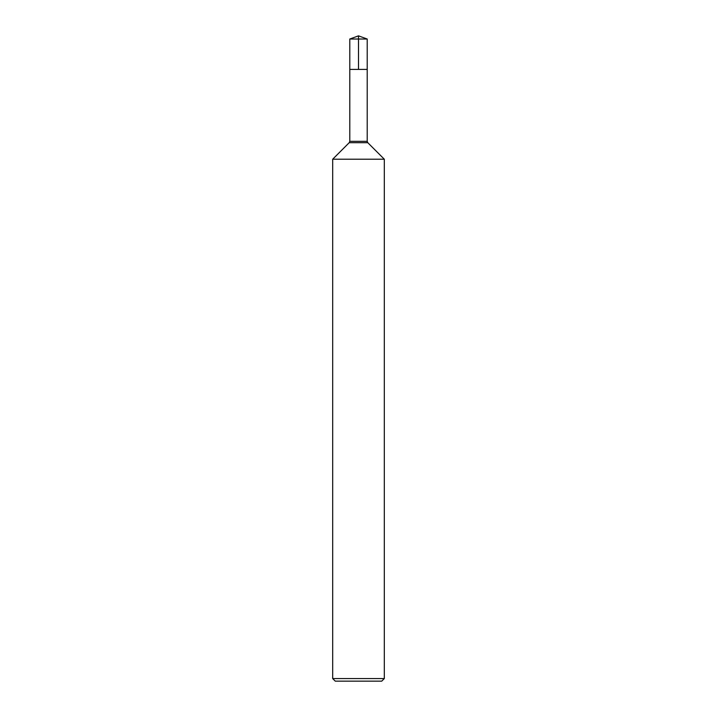 <?xml version="1.0" encoding="UTF-8"?>
<svg xmlns="http://www.w3.org/2000/svg" width="717" height="717" viewBox="0 0 717 717"><rect width="100%" height="100%" fill="white"/><g stroke="black" fill="none" stroke-linecap="round" stroke-linejoin="round"><path stroke-width="1.08" d="M332.688 159.219L384.312 159.219L384.312 678.569L384.312 159.219L367.776 142.683A1.936 1.936 0 0 1 367.212 141.312L367.776 142.683L349.224 142.683L332.688 159.219L332.688 678.569L384.312 678.569L381.731 681.15L384.312 678.569M349.788 39.023L367.212 39.023L367.212 69.406L358.5 69.406L358.5 35.85L349.788 39.023L349.788 69.406L367.212 69.406L349.788 69.406L349.788 141.312L349.224 142.683M332.688 678.569L335.269 681.15L381.731 681.15M367.212 69.406L367.212 141.312L367.212 39.023L358.5 35.85L367.212 39.023L358.5 35.85L367.212 39.023L358.5 39.023M349.788 141.312L367.212 141.312"/></g></svg>
